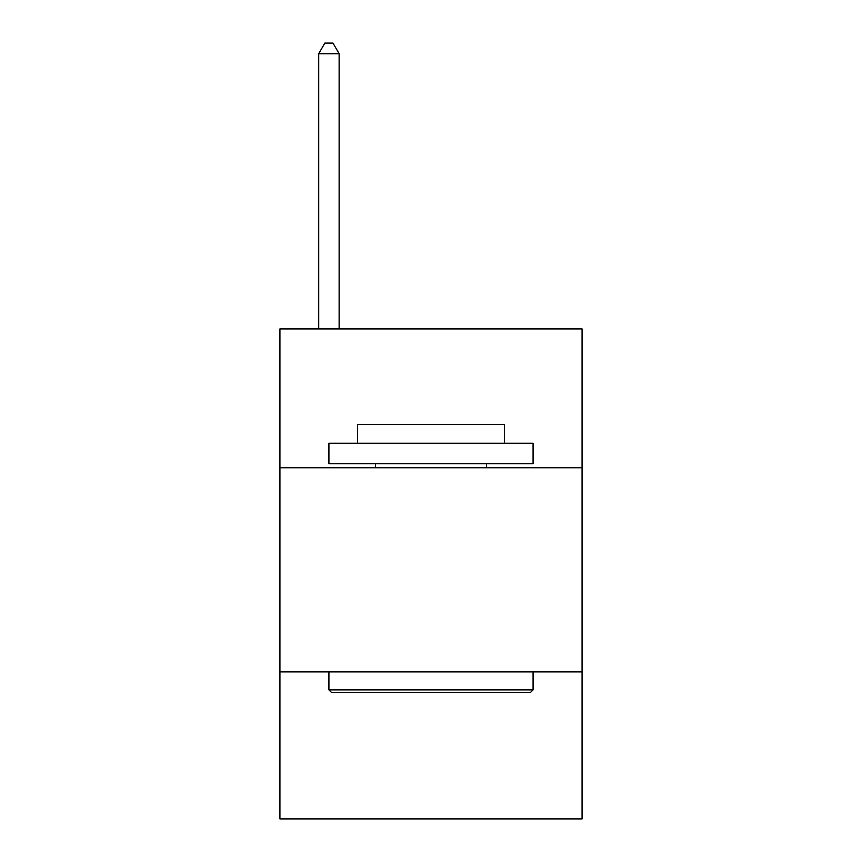 <?xml version="1.0" encoding="UTF-8"?>
<svg xmlns="http://www.w3.org/2000/svg" width="862" height="862" viewBox="0 0 862 862"><rect width="100%" height="100%" fill="white"/><g stroke="black" fill="none" stroke-linecap="round" stroke-linejoin="round"><path stroke-width="1.29" d="M582.076 467.754L582.076 328.918L279.924 328.918L279.924 467.754L582.076 467.754L582.076 818.9L279.924 818.9L279.924 467.754M582.076 671.907L279.924 671.907M331.374 692.326L328.918 689.869L533.082 689.869L530.626 692.326L331.374 692.326M533.082 443.251L533.082 463.67L328.918 463.67L328.918 443.251L533.082 443.251M357.504 443.251L357.504 424.47L504.496 424.47L504.496 443.251M533.082 671.907L533.082 689.869M328.918 671.907L328.918 689.869M486.534 463.67L486.534 467.754M375.466 463.67L375.466 467.754M339.132 328.918L339.132 53.713L318.714 53.713L318.714 328.918M318.714 53.713L324.834 43.1L333.001 43.1L339.132 53.713"/></g></svg>
